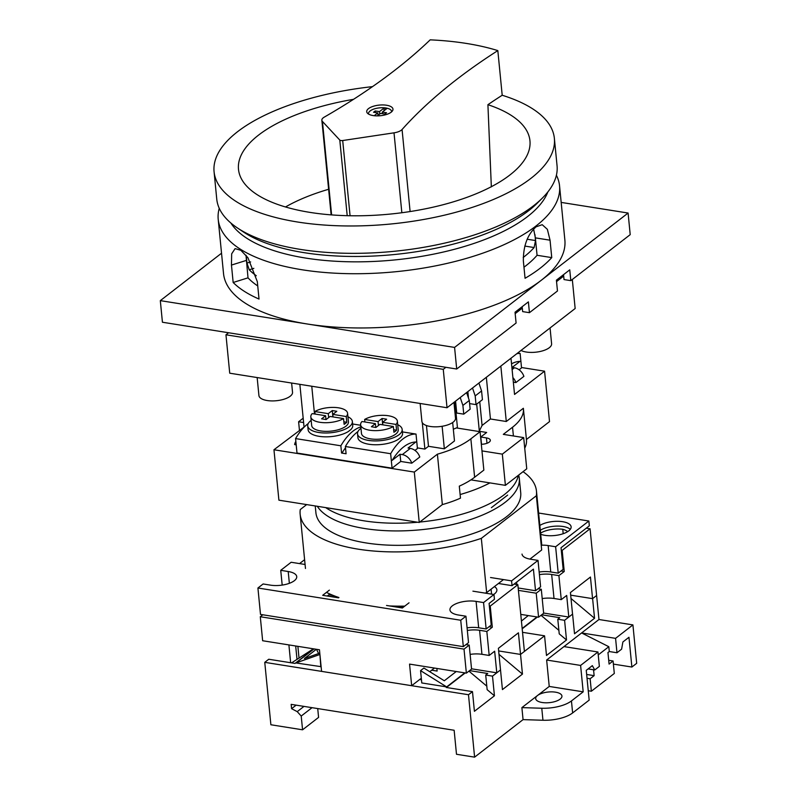 <?xml version="1.0" encoding="UTF-8"?>
<svg xmlns="http://www.w3.org/2000/svg" width="797" height="797" viewBox="0 0 797 797"><rect width="100%" height="100%" fill="white"/><g stroke="black" fill="none" stroke-linecap="round" stroke-linejoin="round"><path stroke-width="1.2" d="M489.936 482.892A102.893 41.683 174.4 0 1 460.118 494.548M518.319 475.331A102.893 41.683 174.4 0 1 419.81 522.045M417.728 522.244A102.893 41.683 174.4 0 1 364.08 520.839A102.893 41.683 174.4 0 1 325.694 507.609M523.978 267.204A154.608 62.634 -5.6 0 0 537.068 255.279L535.365 237.865L533.611 229.128M536.102 226.806L542.219 224.694L547.37 229.337L550.05 240.196L551.753 257.61A171.494 69.478 174.4 0 1 525.064 278.283L523.35 260.868C523.3 245.765 527.554 234.408 536.102 226.806M257.321 281.64L259.025 299.054A171.494 69.478 174.4 0 1 233.162 282.487L231.459 265.072L231.668 253.835L235.095 248.624L240.863 250.308L247.917 257.71L257.321 281.64M559.554 185.85L564.874 240.106A171.494 69.478 174.4 0 1 541.332 280.225A171.494 69.478 174.4 0 1 307.443 324.02A171.494 69.478 174.4 0 1 223.529 273.57L218.209 219.314A171.494 69.478 -5.6 0 0 302.123 269.775A171.494 69.478 -5.6 0 0 476.536 255.279A171.494 69.478 -5.6 0 0 559.554 185.85A171.494 69.478 -5.6 0 0 556.396 175.24M219.255 208.306A171.494 69.478 -5.6 0 0 218.209 219.314M230.871 223.03A162.518 65.842 -5.6 0 0 305.869 258.098A162.518 65.842 -5.6 0 0 547.858 191.947M221.536 253.217L160.317 300.638L162.429 322.237L456.701 369.021L516.097 323.024L515.031 312.225L528.381 301.884L529.437 312.683L557.472 290.985L556.406 280.175L569.755 269.844L570.811 280.644L630.208 234.647L628.096 213.038L561.178 202.408M529.437 312.683L522.653 311.607L522.165 306.696M570.811 280.644L564.027 279.568L563.539 274.656M160.317 300.638L454.579 347.412L628.096 213.038M454.579 347.412L456.701 369.021M245.994 255.229L248.006 277.844A154.608 62.634 -5.6 0 0 257.74 285.944M551.753 257.61L537.068 255.279M248.006 277.844L233.162 282.487M516.645 582.109L516.874 584.53M311.159 420.378A22.426 9.086 -5.6 0 0 307.732 425.887L308.1 429.732A22.426 9.086 -5.6 0 0 319.079 436.328A22.426 9.086 -5.6 0 0 348.249 431.575L350.829 429.583A22.426 9.086 -5.6 0 0 352.742 425.349L352.364 421.513A22.426 9.086 -5.6 0 0 347.92 416.771M307.732 425.887A22.426 9.086 -5.6 0 0 318.7 432.482A22.426 9.086 -5.6 0 0 341.505 430.589A22.426 9.086 -5.6 0 0 352.364 421.513M310.82 416.861A18.47 7.482 -5.6 0 0 319.856 422.29A18.47 7.482 -5.6 0 0 343.547 418.584L330.127 416.452L326.122 419.551L321.599 418.833L325.604 415.735L312.185 413.603A18.47 7.482 -5.6 0 0 310.82 416.861L311.667 425.498A18.47 7.482 -5.6 0 0 320.703 430.938A18.47 7.482 -5.6 0 0 339.482 429.374A18.47 7.482 -5.6 0 0 348.428 421.902L347.582 413.254A18.47 7.482 -5.6 0 0 338.546 407.825A18.47 7.482 -5.6 0 0 314.855 411.531L328.274 413.663L332.269 410.565L336.802 411.282L332.797 414.38L346.217 416.522A18.47 7.482 -5.6 0 0 347.582 413.254M315.094 414.061L314.855 411.531M360.961 428.288A22.426 9.086 -5.6 0 0 357.524 433.807L357.903 437.643A22.426 9.086 -5.6 0 0 368.881 444.248A22.426 9.086 -5.6 0 0 398.052 439.496L400.622 437.503A22.426 9.086 -5.6 0 0 402.545 433.269L402.166 429.434A22.426 9.086 -5.6 0 0 397.723 424.681M357.524 433.807A22.426 9.086 -5.6 0 0 368.503 440.402A22.426 9.086 -5.6 0 0 391.307 438.509A22.426 9.086 -5.6 0 0 402.166 429.434M360.623 424.781A18.47 7.482 -5.6 0 0 369.659 430.211A18.47 7.482 -5.6 0 0 393.349 426.505L379.93 424.373L375.925 427.471L371.392 426.754L375.397 423.645L361.977 421.513A18.47 7.482 -5.6 0 0 360.623 424.781L361.469 433.419A18.47 7.482 -5.6 0 0 370.505 438.858A18.47 7.482 -5.6 0 0 389.285 437.294A18.47 7.482 -5.6 0 0 398.221 429.812L397.374 421.175A18.47 7.482 -5.6 0 0 388.338 415.745A18.47 7.482 -5.6 0 0 364.647 419.451L378.067 421.583L382.072 418.485L386.605 419.202L382.6 422.3L396.019 424.432A18.47 7.482 -5.6 0 0 397.374 421.175M364.896 421.982L364.647 419.451M346.217 416.522L346.785 422.28A18.47 7.482 -5.6 0 1 344.115 424.343L343.547 418.584M333.046 416.921L332.797 414.38M346.785 422.28L343.866 421.812M382.849 424.831L382.6 422.3M396.019 424.432L396.577 430.201L393.658 429.732M396.577 430.201A18.47 7.482 -5.6 0 1 393.907 432.263L393.349 426.505M511.535 363.811A61.259 30.336 99 0 1 519.963 361.37L512.152 367.417L514.414 367.776A10.55 8.109 52.2 0 1 523.888 376.373L515.878 382.57L513.338 382.171M400.742 461.443L400.034 454.24L392.224 460.297A61.259 30.336 99 0 1 415.855 441.986L408.044 448.044L410.306 448.402A10.55 8.109 52.2 0 1 419.78 457L411.77 463.196L400.742 461.443L392.064 468.168L390.65 453.712L345.38 446.509L346.087 453.762L341.564 453.045L342.431 452.377A61.259 30.336 99 0 1 345.509 447.784M400.034 454.24L402.306 454.599A10.55 8.109 52.2 0 1 411.77 463.196M454.898 401.648L457.428 427.471L456.761 427.989L480.083 431.695L481.966 450.903L502.329 454.141L523.689 437.603L503.315 434.365L512.541 427.222A79.152 32.069 -5.6 0 0 523.41 408.702A79.152 32.069 -5.6 0 0 523.36 408.283L506.284 421.503L490.434 418.983L482.075 425.459L479.196 431.277L486.668 432.462L480.8 437.015L486.459 437.912A7.91 3.208 174.4 0 1 490.334 440.243A7.91 3.208 174.4 0 1 481.308 444.298M457.428 427.471L453.334 429.244M452.666 422.52L454.479 440.96L444.337 448.811L428.487 446.3L424.891 449.09L417.369 447.894M304.673 426.614L273.959 449.757L414.301 472.073L437.404 454.18A79.152 32.069 -5.6 0 0 470.858 438.838L480.083 431.695M390.65 453.712A61.259 30.336 -81 0 1 416.014 434.066L417.429 448.522L414.978 450.415M392.064 468.168L297.002 453.045L295.577 438.589A61.259 30.336 -81 0 1 308.21 423.566M296.195 444.826L294.641 444.577A10.55 8.109 52.2 0 1 295.856 441.428M510.987 358.212L514.543 394.445L544.57 371.183L521.497 367.517M517.652 353.051L520.122 353.44L521.537 367.895L519.086 369.798M512.889 377.589A10.55 8.109 52.2 0 1 515.878 382.57M466.624 392.572L469.294 400.483L462.898 405.434L463.754 414.151L456.731 413.035L455.565 401.13M460.228 397.524L462.898 405.434M469.294 400.483L470.14 409.2L463.754 414.151M470.937 479.874L505.398 485.353L526.747 468.815L523.689 437.603M273.959 449.757L278.9 500.177L419.252 522.483L442.345 504.601A79.152 32.069 -5.6 0 0 460.477 498.145L459.301 486.14A79.152 32.069 -5.6 0 0 474.623 477.254L483.849 470.11L481.966 450.903M526.428 439.486L549.512 421.603L544.57 371.183M524.725 448.173A79.152 32.069 -5.6 0 0 526.468 439.904L523.41 408.702M303.179 418.216L298.606 421.752L303.607 422.549M502.329 454.141L505.398 485.353M298.606 421.752L299.423 430.041M414.301 472.073L419.252 522.483M437.404 454.18L442.345 504.601M500.845 366.072L506.284 421.503M299.861 384.353L303.996 426.505M422.3 422.679L424.891 449.09M311.766 386.246L314.486 413.962M426.455 425.538L428.487 446.3M442.126 426.275L444.337 448.811M468.497 398.141L467.859 391.616M476.686 404.129L479.336 431.177M479.754 401.758L482.075 425.459M486.349 377.3L490.434 418.983M480.8 437.015L481.508 444.288M472.521 388L475.191 395.92L476.038 404.627L469.592 403.601M478.917 383.048L481.577 390.968L475.191 395.92M481.577 390.968L482.434 399.676L476.038 404.627M516.825 353.689A61.259 30.336 -81 0 1 520.122 353.44M295.577 438.589L340.857 445.792A61.259 30.336 -81 0 1 360.822 426.903M341.564 453.045L340.857 445.792M352.603 423.984L360.662 425.269M402.405 431.904L416.014 434.066M345.38 446.509A61.259 30.336 -81 0 1 358.012 431.486M332.987 416.353L332.239 416.791M326.72 419.092L325.913 418.963M325.604 415.735L325.973 419.531M328.653 417.588L328.274 413.663M376.523 427.003L375.716 426.883M378.455 425.508L378.067 421.583M375.397 423.645L375.776 427.451M382.789 424.263L382.042 424.701M382.072 418.485L382.64 424.243M332.269 410.565L332.837 416.323M317.306 506.274A102.893 41.683 -5.6 0 0 364.837 528.56A102.893 41.683 -5.6 0 0 469.483 519.873A102.893 41.683 -5.6 0 0 519.295 478.21A102.893 41.683 -5.6 0 0 518.678 475.062M519.295 478.21L520.71 492.616A102.893 41.683 174.4 0 1 470.897 534.279A102.893 41.683 174.4 0 1 366.251 542.966A102.893 41.683 174.4 0 1 315.901 512.7L315.243 505.946M306.676 504.591L300.25 509.572A118.723 48.099 -5.6 0 0 300.15 514.244A118.723 48.099 -5.6 0 0 358.242 549.173A118.723 48.099 -5.6 0 0 481.328 538.364L486.648 592.609L503.485 579.578M389.574 605.939A118.723 48.099 -5.6 0 0 404.756 606.128M485.174 593.107A118.723 48.099 -5.6 0 0 486.648 592.609M491.37 507.689L507.659 495.086M326.461 592.39A118.723 48.099 -5.6 0 0 338.914 597.531M529.925 559.105L541.681 549.99L536.361 495.744A118.723 48.099 -5.6 0 0 536.461 491.072A118.723 48.099 -5.6 0 0 523.051 471.675M481.328 538.364L536.361 495.744M384.154 110.653L383.905 108.193A10.55 4.274 174.4 0 1 385.389 108.372A10.55 4.274 174.4 0 1 386.734 108.641L382.301 112.078L386.545 112.756L384.871 114.051L380.627 113.373L377.399 115.874M368.692 114.15A11.547 4.672 174.4 0 1 368.563 113.632A11.547 4.672 174.4 0 1 374.152 108.96A11.547 4.672 174.4 0 1 385.887 107.984A11.547 4.672 174.4 0 1 391.536 111.381A11.547 4.672 174.4 0 1 391.516 111.909M386.515 105.234A13.19 5.34 174.4 0 1 392.971 109.119A13.19 5.34 174.4 0 1 386.585 114.459A13.19 5.34 174.4 0 1 373.175 115.575A13.19 5.34 174.4 0 1 366.72 111.69A13.19 5.34 174.4 0 1 373.106 106.35A13.19 5.34 174.4 0 1 386.515 105.234M340.937 140.541A2.64 1.066 -5.6 0 0 342.7 140.531L394.017 132.83A10.55 4.274 -5.6 0 0 402.067 129.512A781.269 316.529 174.4 0 1 497.826 50.6A170.966 69.259 -5.6 0 0 466.335 43.427A170.966 69.259 -5.6 0 0 430.181 39.85A781.269 316.529 174.4 0 1 324.249 117.139A10.55 4.274 -5.6 0 0 321.849 120.237A10.55 4.274 -5.6 0 0 322.446 121.453L339.791 140.063A2.64 1.066 -5.6 0 0 340.937 140.541M372.508 86.634A170.966 69.259 -5.6 0 0 214.074 171.734L216.754 199.101A170.966 69.259 -5.6 0 0 237.376 227.922L243.474 231.997A164.63 66.699 -5.6 0 0 304.185 252.679A164.63 66.699 -5.6 0 0 537.238 203.195L542.428 198.015A170.966 69.259 -5.6 0 0 557.053 165.736L554.373 138.369A170.966 69.259 -5.6 0 0 502.2 95.251L497.826 50.6M237.376 227.922A170.966 69.259 -5.6 0 0 300.419 249.401A170.966 69.259 -5.6 0 0 542.428 198.015M214.074 171.734A170.966 69.259 -5.6 0 0 297.729 222.034A170.966 69.259 -5.6 0 0 471.605 207.589A170.966 69.259 -5.6 0 0 554.373 138.369M246.233 255.518L246.97 263.08L249.232 269.794A153.283 62.106 -5.6 0 0 256.285 275.732M328.623 189.278A138.808 56.238 -5.6 0 0 285.505 206.971M491.341 186.877L487.913 104.686A781.269 316.529 174.4 0 1 502.2 95.251M353.509 99.336A146.429 59.327 -5.6 0 0 238.831 171.624A146.429 59.327 -5.6 0 0 390.012 214.094A146.429 59.327 -5.6 0 0 530.065 143.061A146.429 59.327 -5.6 0 0 487.913 104.686M534.936 234.597L535.524 240.555L534.12 247.548A153.283 62.106 174.4 0 1 523.191 257.491M374.201 115.714L377.798 112.925L373.554 112.247L375.228 110.962L379.472 111.63L383.905 108.193M378.037 115.376L377.798 112.925M375.377 112.536L375.228 110.962M378.505 115.027L377.997 114.947M379.711 114.091L379.472 111.63M382.45 113.662L382.301 112.078M514.085 584.091L517.861 584.689L524.406 651.428L520.531 654.427L518.419 632.818L498.394 648.32L500.516 669.928L496.78 672.817L471.545 668.813M465.996 644.584L469.214 645.092L464.013 649.127L260.29 616.739L262.821 614.776M467.331 630.457A17.414 7.053 174.4 0 1 479.585 630.297L486.837 631.453L492.307 627.209L489.089 626.701M518.419 590.378L536.222 593.207L541.293 589.272L538.065 588.764M539.41 574.647A17.414 7.053 174.4 0 1 551.663 574.478L558.906 575.633L564.246 571.499L561.028 570.981M337.818 597.162L337.549 597.67M337.629 597.312L327.587 596.086M333.425 595.518L328.872 594.791L327.667 595.728M541.293 589.272L543.644 613.282L538.573 617.207L536.222 593.207M517.861 584.689L490.235 606.089L492.307 627.209M496.78 672.817L494.658 651.219L489.189 655.453L486.837 631.453M469.214 645.092L471.565 669.101L466.365 673.126L464.013 649.127M421.304 678.237L411.67 685.699L321.58 671.383L319.458 649.774L262.641 640.738L260.29 616.739M299.552 563.599L304.603 559.683M540.585 533.143A17.414 7.053 174.4 0 1 562.752 529.288A17.654 7.153 174.4 0 1 567.653 531.649M586.293 528.172L590.069 528.77L562.174 550.368L561.287 550.229M494.409 586.602A17.654 7.153 174.4 0 1 496.88 589.79A17.654 7.153 174.4 0 1 493.702 594.462M490.235 606.089L489.348 605.949M541.681 614.806L559.793 617.685L557.79 619.229L564.585 620.315L572.585 614.108L574.517 633.774L594.542 618.273L592.609 598.607L596.614 595.508L590.069 528.77M632.918 624.908L615.573 638.347L616.978 652.753L621.61 649.166L622.885 641.974L628.963 637.271L631.882 667.039L636.683 663.313L632.918 624.908L598.965 619.508L596.614 595.508L592.56 598.647L570.682 595.16M592.56 598.647L590.447 577.038L570.423 592.54L572.545 614.148L568.799 617.037L543.624 613.042M469.602 670.616L487.714 673.495L485.712 675.049L492.506 676.125L500.516 669.928L502.439 689.594L522.463 674.093L520.531 654.427L498.653 650.94L520.531 654.427L544.56 635.817L522.533 632.32M434.455 668.055L429.752 671.702M562.174 550.368L564.246 571.499M568.799 617.037L566.687 595.439L561.257 599.633L558.906 575.633M466.365 673.126L409.548 664.1L411.67 685.699M563.19 533.711L562.752 529.288M491.56 594.124L491.082 589.182M470.13 654.397A17.414 7.053 174.4 0 1 481.946 654.307L489.189 655.453M520.77 614.377L538.573 617.207M542.199 598.577A17.414 7.053 174.4 0 1 554.015 598.487L561.257 599.633M402.774 607.663L393.688 606.597M403.969 606.736L400.383 606.158L403.979 606.726M539.838 525.462A17.414 7.053 174.4 0 1 562.602 521.696A17.414 7.053 174.4 0 1 571.13 526.827A17.414 7.053 174.4 0 1 562.702 533.87A17.414 7.053 174.4 0 1 544.989 535.345A17.414 7.053 174.4 0 1 540.695 534.229M540.306 530.264A17.414 7.053 174.4 0 1 563.081 526.498A17.414 7.053 174.4 0 1 570.323 529.328M409.04 602.811L402.365 607.981L386.525 605.461M338.536 597.83L322.685 595.309L329.36 590.139M305.072 564.475L291.144 562.264L280.733 570.323L288.205 571.519A17.414 7.053 174.4 0 1 296.733 576.639A17.414 7.053 174.4 0 1 288.295 583.683A17.414 7.053 174.4 0 1 270.591 585.157L263.12 583.972L257.919 588.007L460.736 620.245L465.936 616.211L458.464 615.025A17.414 7.053 174.4 0 1 449.946 609.904A17.414 7.053 174.4 0 1 458.375 602.851A17.414 7.053 174.4 0 1 476.088 601.386L483.56 602.572L493.971 594.512L472.92 591.165M490.534 577.516L511.584 580.864L538.015 560.401L530.543 559.205A17.414 7.053 174.4 0 1 522.025 554.084M541.213 545.198A17.414 7.053 174.4 0 1 548.157 545.566L555.629 546.752L588.863 521.019L538.613 513.029M538.015 560.401L540.605 586.801L535.524 590.726L518.18 587.977M535.524 590.726L533.412 569.128L512.053 585.665L498.424 583.494M329.739 593.954L329.828 594.941L333.405 595.508M493.971 594.512L494.439 599.304L489.099 603.439L491.221 625.047L486.15 628.972L483.56 602.572M280.733 570.323L282.188 585.098M465.936 616.211L468.526 642.621L463.326 646.656L260.499 614.407L257.919 588.007M463.326 646.656L460.736 620.245M512.053 585.665L511.584 580.864M588.863 521.019L589.332 525.821L561.038 547.728L563.16 569.337L558.219 573.163L555.629 546.752M558.219 573.163L550.747 571.967A17.414 7.053 -5.6 0 0 539.151 572.027M486.15 628.972L478.678 627.787A17.414 7.053 -5.6 0 0 467.082 627.847M555.479 692.165A13.19 5.34 -5.6 0 0 537.487 695.532A13.19 5.34 -5.6 0 0 535.684 698.62A13.19 5.34 -5.6 0 0 542.139 702.496A13.19 5.34 -5.6 0 0 555.549 701.39A13.19 5.34 -5.6 0 0 561.935 696.04A13.19 5.34 -5.6 0 0 555.479 692.165M446.42 687.492L465.199 672.947M465.01 672.917L446.23 687.462L472.482 691.637L474.414 711.303L494.439 695.791L487.146 689.674L485.712 675.049M486.808 686.147L468.935 671.134M522.184 628.813L537.407 617.027M537.218 616.998L522.174 628.644M544.56 635.817L546.493 655.483L566.508 639.981L559.225 633.854L557.79 619.229M558.876 630.337L541.014 615.324M472.482 691.637L468.487 694.735L264.763 662.347L268.758 659.249L295.02 663.423L313.799 648.878M321.111 666.671L295.906 662.945L314.028 648.907M536.989 616.958L522.155 628.454M421.464 679.781L419.67 679.502M436.866 668.444L437.115 671.064L431.685 670.197M464.79 672.877L446.669 686.904L421.772 682.949L420.567 670.636L446.669 686.904M494.439 695.791L492.506 676.125M468.487 694.735L474.604 757.15L523.061 719.621L542.956 720.249A26.381 10.69 -5.6 0 0 572.625 712.936L589.172 700.115L586.253 670.347L592.33 665.644L594.741 669.978L599.364 666.392L597.949 651.986L580.605 665.425L583.185 691.836L549.233 686.436L521.886 707.616L523.061 719.621M598.965 619.508L546.642 660.026L549.233 686.436M566.508 639.981L564.585 620.315M264.763 662.347L270.88 724.762L302.571 729.803L301.216 716.055L297.221 711.641L291.582 708.682L291.164 704.359L454.141 730.261L456.492 754.271L474.604 757.15M290.646 662.725L288.903 644.912M319.906 654.357L320.812 666.9M316.359 649.286L304.424 658.531L319.786 653.112M295.906 662.945L319.607 654.586M420.567 670.636L423.894 668.045L444.308 680.768L456.253 671.522M528.272 615.573L521.427 621.052M631.882 667.039L613.391 664.1M521.886 707.616L541.771 708.244A26.381 10.69 -5.6 0 0 571.449 700.932L583.185 691.836M563.997 646.596L597.949 651.986M580.605 665.425L546.642 660.026M616.978 652.753L609.287 651.528L607.952 652.564L609.077 664.08L613.082 660.982L614.308 673.465L591.354 691.238L590.129 678.755L594.134 675.657L593.556 669.789M594.741 669.978L588.096 668.922M317.724 708.583L318.581 717.4L302.571 729.803M296.145 705.146L291.582 708.682M303.996 706.391L297.221 711.641M312.045 707.676L301.216 716.055M598.238 654.905L608.818 646.706L581.621 632.948L615.573 638.347M608.818 646.706L609.287 651.528M587.03 678.267L590.129 678.755M588.256 690.75L591.354 691.238M586.662 674.471L594.134 675.657M608.709 660.285L613.082 660.982M318.591 653.53L316.469 649.296M594.542 618.273L571.011 598.497M313.43 648.818L291.563 662.875M522.463 674.093L498.992 654.357M299.014 657.894L297.879 646.347M297.012 659.448L295.687 645.998M420.139 403.471L421.902 421.474A16.886 6.844 -5.6 0 0 430.161 426.445A16.886 6.844 -5.6 0 0 447.336 425.02A16.886 6.844 -5.6 0 0 455.505 418.186L453.961 402.375M520.999 350.461A16.886 6.844 -5.6 0 0 526.259 352.025A16.886 6.844 -5.6 0 0 543.434 350.6A16.886 6.844 -5.6 0 0 551.604 343.756L550.06 327.956M257.152 377.559L258.925 395.571A16.886 6.844 -5.6 0 0 267.184 400.532A16.886 6.844 -5.6 0 0 284.36 399.108A16.886 6.844 -5.6 0 0 292.529 392.273L291.622 383.038M228.58 332.757L225.959 334.79L443.262 369.34L445.892 367.297M515.171 313.649L522.304 308.12M556.545 281.6L563.678 276.081M225.959 334.79L229.725 373.195L447.027 407.745L575.155 308.519L572.316 279.488M443.262 369.34L447.027 407.745M550.05 240.196L535.365 237.865M246.293 260.43L231.459 265.072M514.414 367.776L512.102 369.569M410.306 448.402L402.306 454.599M512.541 427.222L513.398 435.969M470.858 438.838L474.623 477.254M486.459 437.912L486.987 443.281M342.7 140.531L350.072 215.748M339.791 140.063L347.203 215.688M394.017 132.83L401.847 212.739M402.067 129.512L410.106 211.554M322.446 121.453L331.612 214.911M534.12 247.548L524.785 246.064M535.524 240.555L527.225 239.23M246.97 263.08L250.647 261.934M249.232 269.794L253.835 268.35M481.946 654.307L479.585 630.297M554.015 598.487L551.663 574.478M550.747 571.967L548.157 545.566M478.678 627.787L476.088 601.386M289.361 583.314L288.205 571.519M571.449 700.932L572.625 712.936M541.771 708.244L542.956 720.249M300.15 514.244L305.47 568.49M536.461 491.072L541.771 545.178M321.849 120.237L331.134 214.871"/></g></svg>
